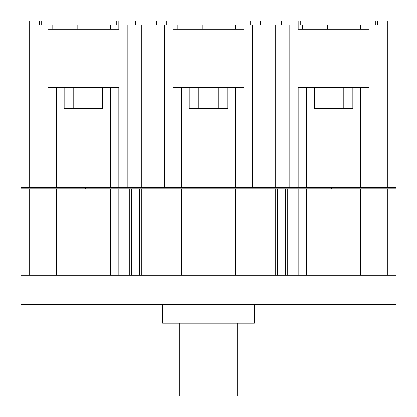 <?xml version="1.0" encoding="UTF-8"?>
<svg xmlns="http://www.w3.org/2000/svg" width="417" height="417" viewBox="0 0 417 417"><rect width="100%" height="100%" fill="white"/><g stroke="black" fill="none" stroke-linecap="round" stroke-linejoin="round"><path stroke-width="0.63" d="M260.625 25.02L260.625 20.85L243.945 20.85L243.945 29.19L235.605 29.19L235.605 25.02L243.945 25.02M281.475 25.02L281.475 20.85L260.625 20.85M135.525 25.02L135.525 20.85L118.845 20.85L118.845 29.19L110.505 29.19L110.505 25.02L118.845 25.02M156.375 25.02L156.375 20.85L135.525 20.85M202.245 29.19L202.245 25.02L177.225 25.02L177.225 29.19L173.055 29.19L173.055 20.85L166.8 20.85L166.8 25.02L164.715 25.02L164.715 187.65L150.12 187.65L150.12 25.02L141.78 25.02L141.78 187.65L20.85 187.65L20.85 20.85L29.19 20.85L29.19 187.65M150.12 187.65L141.78 187.65M173.055 187.65L173.055 87.57L243.945 87.57L243.945 187.65L164.715 187.65M387.81 187.65L387.81 20.85L396.15 20.85L396.15 187.65L275.22 187.65L275.22 25.02L266.88 25.02L266.88 187.65L243.945 187.65M252.285 187.65L252.285 25.02L250.2 25.02L250.2 20.85M173.055 29.19L243.945 29.19M275.22 187.65L266.88 187.65M127.185 187.65L127.185 25.02L125.1 25.02L125.1 20.85M77.145 29.19L77.145 25.02L52.125 25.02L52.125 29.19L47.955 29.19L118.845 29.19M47.955 29.19L47.955 25.02L39.615 25.02L39.615 20.85L29.19 20.85M47.955 187.65L47.955 87.57L118.845 87.57L118.845 187.65M52.125 25.02L47.955 25.02M141.78 25.02L127.185 25.02M164.715 25.02L150.12 25.02M177.225 25.02L173.055 25.02M266.88 25.02L252.285 25.02M387.81 20.85L291.9 20.85L291.9 25.02L275.22 25.02M327.345 29.19L327.345 25.02L298.155 25.02M275.22 275.22L275.22 188.901L243.945 188.901L243.945 275.22L287.73 275.22L287.73 188.901L275.22 188.901M387.81 275.22L387.81 188.901L369.045 188.901L369.045 275.22L396.15 275.22L396.15 304.41L20.85 304.41L20.85 188.901L29.19 188.901L29.19 275.22L47.955 275.22L47.955 188.901L29.19 188.901M129.27 275.22L129.27 188.901L118.845 188.901L118.845 275.22L141.78 275.22L141.78 188.901L129.27 188.901M141.78 275.22L173.055 275.22L173.055 188.901L141.78 188.901M287.73 275.22L298.155 275.22L298.155 188.901L287.73 188.901M387.81 188.901L396.15 188.901L396.15 275.22M298.155 275.22L369.045 275.22M173.055 275.22L243.945 275.22M47.955 275.22L118.845 275.22M20.85 275.22L29.19 275.22M254.37 304.41L254.37 323.175L162.63 323.175L162.63 304.41M179.31 323.175L179.31 396.15L237.69 396.15L237.69 323.175M118.845 188.901L47.955 188.901M243.945 188.901L173.055 188.901M369.045 188.901L298.155 188.901M331.515 188.901L331.515 187.65M85.485 188.901L85.485 187.65M102.66 87.57L102.66 108.42L64.14 108.42L64.14 87.57M227.76 87.57L227.76 108.42L189.24 108.42L189.24 87.57M352.86 87.57L352.86 108.42L314.34 108.42L314.34 87.57M93.033 108.42L93.033 87.57M73.767 108.42L73.767 87.57M218.133 108.42L218.133 87.57M198.867 108.42L198.867 87.57M343.233 108.42L343.233 87.57M323.967 108.42L323.967 87.57M298.155 187.65L298.155 87.57L369.045 87.57L369.045 187.65M118.845 20.85L39.615 20.85M166.8 20.85L156.375 20.85M243.945 20.85L173.055 20.85M291.9 20.85L281.475 20.85M289.815 25.02L289.815 187.65M377.385 20.85L377.385 25.02L369.045 25.02L369.045 29.19L360.705 29.19L360.705 25.02L369.045 25.02M302.325 25.02L302.325 29.19L298.155 29.19L369.045 29.19M298.155 29.19L298.155 20.85M375.3 25.02L375.3 20.85M41.7 20.85L41.7 25.02M110.505 188.901L110.505 275.22M56.295 188.901L56.295 275.22M235.605 188.901L235.605 275.22M181.395 188.901L181.395 275.22M360.705 188.901L360.705 275.22M306.495 188.901L306.495 275.22M139.695 188.901L139.695 275.22M131.355 188.901L131.355 275.22M285.645 188.901L285.645 275.22M277.305 188.901L277.305 275.22M181.395 87.57L181.395 187.65M235.605 87.57L235.605 187.65M56.295 87.57L56.295 187.65M110.505 87.57L110.505 187.65M306.495 87.57L306.495 187.65M360.705 87.57L360.705 187.65M300.24 25.02L300.24 20.85M366.96 25.02L366.96 20.85M175.14 25.02L175.14 20.85M241.86 25.02L241.86 20.85M50.04 25.02L50.04 20.85M116.76 25.02L116.76 20.85"/></g></svg>
